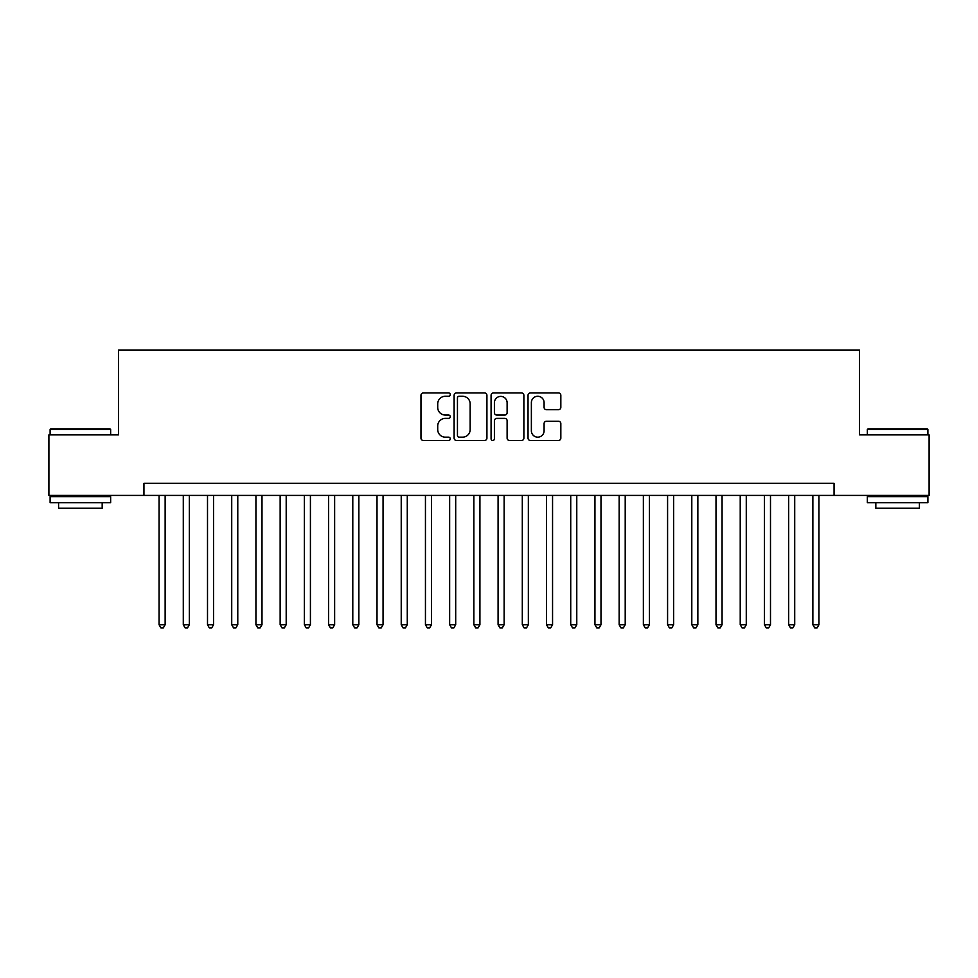 <?xml version="1.0" encoding="UTF-8"?>
<svg xmlns="http://www.w3.org/2000/svg" width="978" height="978" viewBox="0 0 978 978"><rect width="100%" height="100%" fill="white"/><g stroke="black" fill="none" stroke-linecap="round" stroke-linejoin="round"><path stroke-width="1.47" d="M450.259 394.611A1.663 1.663 0 0 0 448.596 392.948L423.34 392.948A2.372 2.372 0 0 0 420.968 395.332L420.968 438.107A2.372 2.372 0 0 0 423.34 440.491L448.596 440.491A1.663 1.663 0 0 0 450.259 438.829A1.663 1.663 0 0 0 448.596 437.166L445.32 437.166A7.604 7.604 0 0 1 437.716 429.55L437.716 425.992A7.604 7.604 0 0 1 445.32 418.388L448.596 418.388A1.663 1.663 0 0 0 450.259 416.714A1.663 1.663 0 0 0 448.596 415.051L445.32 415.051A7.604 7.604 0 0 1 437.716 407.447L437.716 403.89A7.604 7.604 0 0 1 445.32 396.273L448.596 396.273A1.663 1.663 0 0 0 450.259 394.611M558.462 409.709A2.372 2.372 0 0 0 560.834 407.337L560.834 395.332A2.372 2.372 0 0 0 558.462 392.948L530.418 392.948A2.372 2.372 0 0 0 528.034 395.332L528.034 438.107A2.372 2.372 0 0 0 530.418 440.491L558.462 440.491A2.372 2.372 0 0 0 560.834 438.107L560.834 423.608A2.372 2.372 0 0 0 558.462 421.237L546.457 421.237A2.372 2.372 0 0 0 544.086 423.608L544.086 430.797A6.357 6.357 0 0 1 537.729 437.166A6.357 6.357 0 0 1 531.372 430.797L531.372 402.643A6.357 6.357 0 0 1 537.729 396.273A6.357 6.357 0 0 1 544.086 402.643L544.086 407.337A2.372 2.372 0 0 0 546.457 409.709L558.462 409.709M143.937 495.418L48.9 495.418L48.9 434.88L118.521 434.88L118.521 350.124L859.479 350.124L859.479 434.88L929.1 434.88L929.1 495.418L834.063 495.418L834.063 483.315L143.937 483.315L143.937 495.418L834.063 495.418M486.922 395.332A2.372 2.372 0 0 0 484.538 392.948L456.494 392.948A2.372 2.372 0 0 0 454.122 395.332L454.122 438.107A2.372 2.372 0 0 0 456.494 440.491L484.538 440.491A2.372 2.372 0 0 0 486.922 438.107L486.922 395.332M493.462 392.948L521.506 392.948A2.372 2.372 0 0 1 523.878 395.332L523.878 438.107A2.372 2.372 0 0 1 521.506 440.491L509.501 440.491A2.372 2.372 0 0 1 507.117 438.107L507.117 420.76A2.372 2.372 0 0 0 504.746 418.388L496.787 418.388A2.372 2.372 0 0 0 494.403 420.76L494.403 438.829A1.663 1.663 0 0 1 492.741 440.491A1.663 1.663 0 0 1 491.078 438.829L491.078 395.332A2.372 2.372 0 0 1 493.462 392.948M459.11 396.273A1.663 1.663 0 0 0 457.447 397.948L457.447 435.491A1.663 1.663 0 0 0 459.11 437.166L462.557 437.166A7.604 7.604 0 0 0 470.161 429.55L470.161 403.89A7.604 7.604 0 0 0 462.557 396.273L459.11 396.273M507.117 402.753A6.357 6.357 0 0 0 500.76 396.396A6.357 6.357 0 0 0 494.403 402.753L494.403 412.679A2.372 2.372 0 0 0 496.787 415.051L504.746 415.051A2.372 2.372 0 0 0 507.117 412.679L507.117 402.753M159.072 495.418L159.072 624.722L165.135 624.722L165.135 495.418M165.135 624.722L163.314 627.876L160.893 627.876L159.072 624.722M50.832 428.829L109.915 428.829L110.648 429.55L50.11 429.55L50.832 428.829M80.379 502.68L50.11 502.68L50.11 496.628L110.648 496.628L110.648 502.68L80.379 502.68M102.177 502.68L102.177 508.254L58.582 508.254L58.582 502.68M868.085 428.829L927.168 428.829L927.89 429.55L867.352 429.55L868.085 428.829M897.621 502.68L867.352 502.68L867.352 496.628L927.89 496.628L927.89 502.68L897.621 502.68M919.418 502.68L919.418 508.254L875.823 508.254L875.823 502.68M183.289 495.418L183.289 624.722L189.341 624.722L189.341 495.418M189.341 624.722L187.531 627.876L185.111 627.876L183.289 624.722M207.507 495.418L207.507 624.722L213.559 624.722L213.559 495.418M213.559 624.722L211.737 627.876L209.316 627.876L207.507 624.722M231.725 495.418L231.725 624.722L237.776 624.722L237.776 495.418M237.776 624.722L235.955 627.876L233.534 627.876L231.725 624.722M255.93 495.418L255.93 624.722L261.994 624.722L261.994 495.418M261.994 624.722L260.172 627.876L257.752 627.876L255.93 624.722M280.148 495.418L280.148 624.722L286.199 624.722L286.199 495.418M286.199 624.722L284.39 627.876L281.97 627.876L280.148 624.722M304.366 495.418L304.366 624.722L310.417 624.722L310.417 495.418M310.417 624.722L308.596 627.876L306.175 627.876L304.366 624.722M328.584 495.418L328.584 624.722L334.635 624.722L334.635 495.418M334.635 624.722L332.813 627.876L330.393 627.876L328.584 624.722M352.789 495.418L352.789 624.722L358.853 624.722L358.853 495.418M358.853 624.722L357.031 627.876L354.611 627.876L352.789 624.722M377.007 495.418L377.007 624.722L383.058 624.722L383.058 495.418M383.058 624.722L381.249 627.876L378.828 627.876L377.007 624.722M401.224 495.418L401.224 624.722L407.276 624.722L407.276 495.418M407.276 624.722L405.454 627.876L403.034 627.876L401.224 624.722M425.442 495.418L425.442 624.722L431.494 624.722L431.494 495.418M431.494 624.722L429.672 627.876L427.252 627.876L425.442 624.722M449.648 495.418L449.648 624.722L455.699 624.722L455.699 495.418M455.699 624.722L453.89 627.876L451.469 627.876L449.648 624.722M473.865 495.418L473.865 624.722L479.917 624.722L479.917 495.418M479.917 624.722L478.108 627.876L475.687 627.876L473.865 624.722M498.083 495.418L498.083 624.722L504.135 624.722L504.135 495.418M504.135 624.722L502.313 627.876L499.892 627.876L498.083 624.722M522.301 495.418L522.301 624.722L528.352 624.722L528.352 495.418M528.352 624.722L526.531 627.876L524.11 627.876L522.301 624.722M546.506 495.418L546.506 624.722L552.558 624.722L552.558 495.418M552.558 624.722L550.748 627.876L548.328 627.876L546.506 624.722M570.724 495.418L570.724 624.722L576.775 624.722L576.775 495.418M576.775 624.722L574.966 627.876L572.546 627.876L570.724 624.722M594.942 495.418L594.942 624.722L600.993 624.722L600.993 495.418M600.993 624.722L599.172 627.876L596.751 627.876L594.942 624.722M619.147 495.418L619.147 624.722L625.211 624.722L625.211 495.418M625.211 624.722L623.389 627.876L620.969 627.876L619.147 624.722M643.365 495.418L643.365 624.722L649.416 624.722L649.416 495.418M649.416 624.722L647.607 627.876L645.187 627.876L643.365 624.722M667.583 495.418L667.583 624.722L673.634 624.722L673.634 495.418M673.634 624.722L671.825 627.876L669.404 627.876L667.583 624.722M691.801 495.418L691.801 624.722L697.852 624.722L697.852 495.418M697.852 624.722L696.03 627.876L693.61 627.876L691.801 624.722M716.006 495.418L716.006 624.722L722.07 624.722L722.07 495.418M722.07 624.722L720.248 627.876L717.828 627.876L716.006 624.722M740.224 495.418L740.224 624.722L746.275 624.722L746.275 495.418M746.275 624.722L744.466 627.876L742.045 627.876L740.224 624.722M764.441 495.418L764.441 624.722L770.493 624.722L770.493 495.418M770.493 624.722L768.684 627.876L766.263 627.876L764.441 624.722M788.659 495.418L788.659 624.722L794.711 624.722L794.711 495.418M794.711 624.722L792.889 627.876L790.468 627.876L788.659 624.722M812.865 495.418L812.865 624.722L818.928 624.722L818.928 495.418M818.928 624.722L817.107 627.876L814.686 627.876L812.865 624.722M50.11 434.88L50.11 429.55M63.912 496.628L63.912 495.418M96.846 496.628L96.846 495.418M110.648 434.88L110.648 429.55M867.352 434.88L867.352 429.55M881.154 496.628L881.154 495.418M914.088 496.628L914.088 495.418M927.89 434.88L927.89 429.55"/></g></svg>
